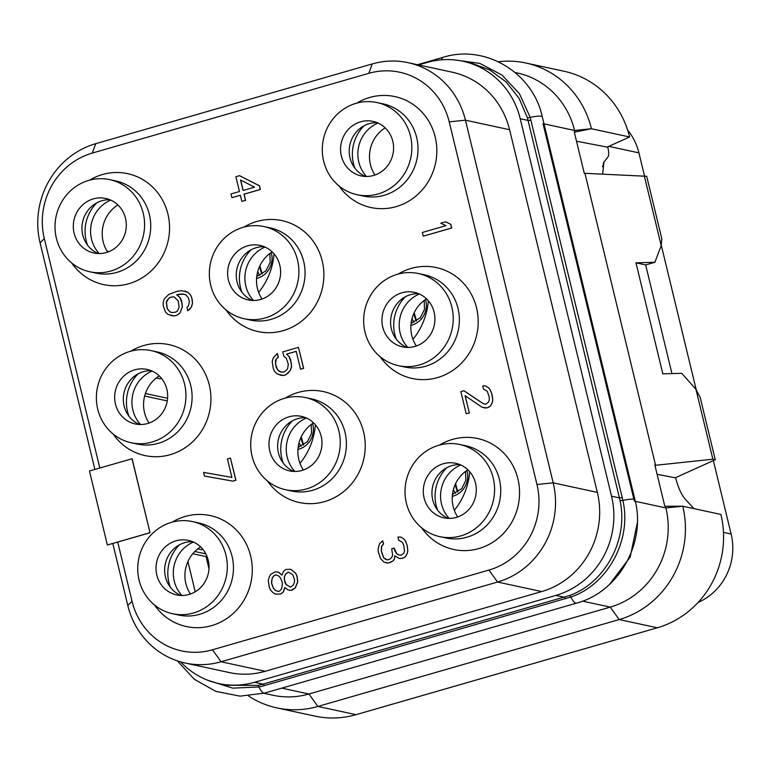 <?xml version="1.0" encoding="UTF-8"?>
<svg xmlns="http://www.w3.org/2000/svg" width="771" height="771" viewBox="0 0 771 771"><rect width="100%" height="100%" fill="white"/><g stroke="black" fill="none" stroke-linecap="round" stroke-linejoin="round"><path stroke-width="1.16" d="M418.528 64.928L426.98 62.49A80.81 76.589 102.2 0 1 462.822 61.217A80.81 76.589 102.2 0 1 520.223 118.744L611.538 496.206A80.81 76.589 102.2 0 1 555.901 595.385L254.594 682.277A80.81 76.589 102.2 0 1 218.742 683.549A80.81 76.589 102.2 0 1 180.616 661.894M112.807 543.488L127.813 605.524A80.81 76.589 -77.8 0 0 185.213 663.041L229.363 672.572A80.81 76.589 -77.8 0 0 265.205 671.29L541.705 591.559A80.81 76.589 -77.8 0 0 597.342 492.38L509.602 129.721A80.81 76.589 -77.8 0 0 452.211 72.195L408.061 62.673A80.81 76.589 -77.8 0 0 372.21 63.945L95.72 143.685A80.81 76.589 -77.8 0 0 40.082 242.865L94.891 469.414M117.722 542.071L150.027 532.751L132.12 458.735L89.465 470.975L107.371 544.991L117.722 542.071L132.053 601.274A69.698 66.055 -77.8 0 0 212.478 649.789L488.968 570.058A69.698 66.055 -77.8 0 0 536.963 484.506L449.223 121.847A69.698 66.055 -77.8 0 0 368.798 73.332L92.308 153.072A69.698 66.055 -77.8 0 0 44.313 238.615L99.806 467.997M71.703 262.978A56.755 53.797 -77.8 0 0 128.844 283.718A56.755 53.797 -77.8 0 0 167.924 214.059A56.755 53.797 -77.8 0 0 102.427 174.545A56.755 53.797 -77.8 0 0 89.571 180.173M113.058 433.948A56.755 53.797 -77.8 0 0 170.198 454.688A56.755 53.797 -77.8 0 0 209.288 385.018A56.755 53.797 -77.8 0 0 143.791 345.514A56.755 53.797 -77.8 0 0 130.925 351.142M267.383 480.892A56.755 53.797 -77.8 0 0 324.524 501.632A56.755 53.797 -77.8 0 0 363.604 431.972A56.755 53.797 -77.8 0 0 298.117 392.458A56.755 53.797 -77.8 0 0 285.251 398.096M226.019 309.932A56.755 53.797 -77.8 0 0 283.159 330.663A56.755 53.797 -77.8 0 0 322.239 261.003A56.755 53.797 -77.8 0 0 256.753 221.499A56.755 53.797 -77.8 0 0 243.887 227.127M338.98 185.907A56.755 53.797 -77.8 0 0 396.121 206.638A56.755 53.797 -77.8 0 0 435.201 136.978A56.755 53.797 -77.8 0 0 369.714 97.474A56.755 53.797 -77.8 0 0 356.848 103.102M380.344 356.877A56.755 53.797 -77.8 0 0 437.485 377.607A56.755 53.797 -77.8 0 0 476.565 307.947A56.755 53.797 -77.8 0 0 411.068 268.443A56.755 53.797 -77.8 0 0 398.212 274.071M421.698 527.846A56.755 53.797 -77.8 0 0 478.839 548.576A56.755 53.797 -77.8 0 0 517.919 478.916A56.755 53.797 -77.8 0 0 452.432 439.412A56.755 53.797 -77.8 0 0 439.566 445.04M154.422 604.917A56.755 53.797 -77.8 0 0 211.562 625.657A56.755 53.797 -77.8 0 0 250.642 555.987A56.755 53.797 -77.8 0 0 185.156 516.483A56.755 53.797 -77.8 0 0 172.29 522.112M423.25 236.167L451.729 228.014L450.833 224.313L445.59 221.807L440.761 223.195L445.889 225.681L422.354 232.466L423.25 236.167L451.604 227.985L450.707 224.284L445.59 221.807M483.244 403.667L463.988 390.752L460.846 391.591L466.224 413.796L469.356 412.948L465.192 395.754M469.356 412.948L465.058 395.658L482.068 407.252L486.858 407.907L490.327 406.25L492.139 403.079L492.756 400.265L491.859 393.923L490.221 389.779L488.409 387.659L485.402 385.895L482.723 385.943L483.465 389.027L487.233 391.244L489.171 396.622L489.315 399.879L488.563 402.077L485.836 404.177L483.128 403.638L463.863 390.724M386.088 559.688L383.688 557.741L381.443 551.13L381.597 546.466L383.563 543.921L382.705 540.808L379.525 543.7L378.156 548.721L378.156 551.361L380.546 558.59L384.006 562.204L388.189 563.042L392.873 561.028L394.386 559.274L394.839 555.91M394.386 559.274L394.723 555.814L399.359 558.503L401.922 558.426L405.392 556.758L407.213 553.597L407.82 550.783L407.078 545.058L405.43 540.914L403.628 538.794L400.621 537.021L397.932 537.079L398.684 540.163L402.443 542.379L403.792 545.28L404.534 551.005L403.773 553.212L401.055 555.313L398.347 554.773L396.834 553.886L394.733 550.533L394.135 548.065L391.726 548.769L392.612 555.11L391.851 557.308L389.74 559.235L387.331 559.929L383.563 557.712L381.317 551.101L381.481 546.437L383.447 543.892L382.705 540.808M398.453 554.792L396.959 553.915L394.135 548.065M241.843 201.385L245.592 200.364L244.099 194.196L260.386 189.502L259.49 185.801L239.502 175.672L235.878 176.713L239.463 191.516L231.011 193.955L231.907 197.655L240.359 195.217L241.843 201.385L245.467 200.344L243.973 194.176L260.27 189.473L259.374 185.772L239.502 175.672M231.907 197.655L240.369 195.275M281.27 372.133L277.579 369.945L275.478 363.951L276.249 359.113L278.36 357.185L277.348 353.455L273.262 357.937L272.202 361.541L273.242 368.499L274.592 371.41L277.146 373.974L283.323 375.487L285.733 374.793L288.45 372.692L290.416 370.138L291.486 366.533L291.342 363.276L289.096 356.665L286.542 354.111L296.199 351.325L300.526 369.213L303.543 368.336L298.464 347.364L282.774 351.894L283.824 356.212L286.234 358.158L288.325 364.153L287.564 368.991L284.383 371.882L281.222 372.133L279.112 371.42L276.259 367.632L275.372 361.291L276.124 359.084L278.244 357.156L277.348 353.455M280.008 375.12L283.439 375.516L285.858 374.822L290.542 370.167L291.602 366.562L290.571 359.604L289.221 356.694L286.658 354.13L296.209 351.383M300.526 369.213L303.658 368.365L298.464 347.364M181.821 293.973L185.772 294.753L188.471 297.934L189.367 301.634L188.452 305.856L186.948 307.61L187.806 310.723L191.439 307.031L192.499 303.427L191.757 297.702L190.408 294.792L187.854 292.228L181.561 290.686L177.185 291.293L168.888 294.339L164.204 298.994L163.144 302.598L163.279 305.856L165.38 311.85L167.933 314.414L174.227 315.956L177.243 315.088L179.971 312.978L182.39 307.003L181.503 300.661L180.154 297.751L176.848 294.744L183.729 294.069M204.469 476.083L232.909 481.133L235.926 480.266L230.433 458.041L227.416 458.909L231.898 477.413L203.573 472.382L204.469 476.083L232.794 481.114L235.81 480.246L230.433 458.041M281.868 575.079L278.659 572.188L275.228 571.803L270.698 574.434L269.33 576.804L268.269 580.409L269.31 587.367L270.66 590.278L273.213 592.841L275.469 594.162L280.596 594.007L283.314 591.906L284.836 587.512L287.997 589.892L290.706 590.432L292.517 589.911L295.235 587.81L297.664 581.826L296.922 576.101L295.572 573.19L290.754 569.306L285.636 569.461L283.516 571.388L281.849 575.176L278.543 572.169M275.469 594.162L280.721 594.036L283.439 591.926L284.933 587.627M287.997 589.892L290.821 590.461L295.351 587.83L297.779 581.854L297.037 576.13L295.688 573.219L290.754 569.306M150.027 532.751L132.005 458.716M107.371 544.991L149.911 532.722M185.213 663.041A80.81 76.589 -77.8 0 0 221.055 661.769L497.555 582.038A80.81 76.589 -77.8 0 0 553.192 482.848L465.453 120.189A80.81 76.589 -77.8 0 0 408.061 62.673M254.594 682.277L263.113 684.108L257.938 685.38L226.751 685.274L218.742 683.549M611.538 496.206L619.421 497.902L620.009 500.562C628.683 539.305 605.225 582.972 569.393 595.569L263.113 684.108A3.845 1.089 -106.1 0 1 264.337 685.602L258.94 686.98L232.707 688.137L207.862 680.292M462.822 61.217L470.83 62.943L489.768 69.949L506.258 82.044L519.105 98.38L527.412 117.799L619.421 497.902A3.845 0.559 166.4 0 0 622.236 497.613L622.862 500.398C632.037 539.931 607.818 584.649 570.877 597.014L264.337 685.602M455.247 59.993L479.861 63.424L502.056 75.076L519.442 93.715L530.197 117.385L622.236 497.613M515.076 72.493L517.168 72.946A80.81 76.589 102.2 0 1 574.568 130.463L591.376 128.747L574.944 132.024L574.568 130.463L544.008 123.871M574.347 132.294L574.944 132.024L574.241 131.831L584.254 173.215L584.938 173.321L655.523 465.077L654.81 464.884L664.824 506.268L682.759 506.21A92.347 87.528 -77.8 0 1 619.171 619.556L317.854 706.448L356.009 714.678A92.347 87.528 -77.8 0 1 315.05 716.134L276.895 707.903A92.347 87.528 -77.8 0 0 317.854 706.448L308.94 693.996L610.247 607.114L619.171 619.556L657.326 627.787L356.009 714.678M635.304 501.333L665.884 507.925L665.508 506.374M682.692 506.21L665.884 507.925A80.81 76.589 102.2 0 1 610.247 607.114L582.568 601.139M609.601 584.351L630.167 557.038L637.328 522.873M281.772 688.137L308.94 693.996A80.81 76.589 102.2 0 1 273.088 695.278L263.894 693.293M248.541 695.972A92.347 87.528 -77.8 0 0 276.895 707.903M657.326 627.787A92.347 87.528 -77.8 0 0 720.914 514.45L682.759 506.21M693.977 508.638L685.631 499.579C681.545 495.098 678.229 487.86 675.685 477.885L657.085 474.271M675.618 477.615L715.266 459.728L712.867 459.208L654.926 465.347M644.296 175.778L661.21 245.698L661.817 238.817L646.696 176.289L584.938 173.321M661.21 245.698L654.878 262.285L635.979 262.834L662.829 373.858L681.737 373.299L695.943 389.288L712.867 459.208M576.506 141.218L607.799 147.222C608.936 152.186 608.955 155.491 607.856 157.139L603.963 161.997L602.652 174.053M607.712 146.847L629.589 136.968L591.376 128.747M591.434 128.738A92.347 87.528 -77.8 0 0 525.841 63.01A92.347 87.528 -77.8 0 0 498.307 61.738M629.589 136.968A92.347 87.528 -77.8 0 0 563.996 71.24L525.841 63.01M695.943 389.288L700.135 397.2L715.266 459.728M635.979 262.834L645.664 264.925L654.878 262.285M671.946 373.588L645.664 264.925M627.642 130.087A57.719 54.702 102.2 0 1 638.918 152.87L644.469 175.807M661.258 245.197L696.252 389.856M713.358 460.586L731.13 534.033A57.719 54.702 102.2 0 1 698.073 602.469M206.965 556.315L206.04 556.585L208.98 568.747M412.948 339.327A66.952 63.453 -77.8 0 0 428.358 300.786M454.312 510.296A66.952 63.453 -77.8 0 0 469.722 471.756M299.986 463.352A66.952 63.453 -77.8 0 0 315.397 424.811M258.632 292.382A66.952 63.453 -77.8 0 0 274.042 253.842M145.401 393.509L167.586 398.299M156.32 377.973L160.185 378.812L161.197 378.002M167.268 400.91L144.649 396.024M187.912 561.558L195.217 591.781M206.04 556.585L192.779 553.723M194.822 551.487L205.828 553.857M197.675 548.942L201.549 549.781L202.561 548.971M190.437 594.027A32.71 30.994 102.2 0 1 200.605 546.89M179.498 544.798A38.483 36.468 -77.8 0 0 170.343 587.223M181.946 595.482A32.71 30.994 102.2 0 1 193.473 542.061M192.644 541.695A27.901 26.436 102.2 0 0 184.674 542.688A27.901 26.436 -77.8 0 0 175.904 547.121A27.901 26.436 -77.8 0 0 168.02 583.628A27.901 26.436 -77.8 0 0 181.04 595.472M189.011 594.48A27.901 26.436 -77.8 0 0 209.028 566.704A27.901 26.436 -77.8 0 0 188.403 540.384A27.901 26.436 -77.8 0 0 176.029 540.818A27.901 26.436 -77.8 0 0 156.021 568.593A27.901 26.436 -77.8 0 0 176.636 594.923A27.901 26.436 -77.8 0 0 189.011 594.48M171.557 522.324A47.137 44.679 -77.8 0 0 137.739 569.249A47.137 44.679 -77.8 0 0 172.579 613.726A47.137 44.679 -77.8 0 0 193.492 612.984A47.137 44.679 -77.8 0 0 227.31 566.059A47.137 44.679 -77.8 0 0 192.461 521.572A47.137 44.679 -77.8 0 0 171.557 522.324M172.579 613.726L178.727 615.056A47.137 44.679 -77.8 0 0 199.641 614.314A47.137 44.679 -77.8 0 0 233.459 567.389A47.137 44.679 -77.8 0 0 198.61 522.902L192.461 521.572M416.35 345.986A32.71 30.994 102.2 0 1 426.527 298.84M405.411 296.758A38.483 36.468 -77.8 0 0 396.255 339.182M407.859 347.442A32.71 30.994 102.2 0 1 419.395 294.011M418.557 293.655A27.901 26.436 102.2 0 0 410.586 294.638A27.901 26.436 -77.8 0 0 401.816 299.071A27.901 26.436 -77.8 0 0 393.942 335.587A27.901 26.436 -77.8 0 0 406.953 347.422M414.933 346.439A27.901 26.436 -77.8 0 0 434.94 318.664A27.901 26.436 -77.8 0 0 414.326 292.334A27.901 26.436 -77.8 0 0 401.951 292.778A27.901 26.436 -77.8 0 0 381.934 320.553A27.901 26.436 -77.8 0 0 402.558 346.873A27.901 26.436 -77.8 0 0 414.933 346.439M397.47 274.274A47.137 44.679 -77.8 0 0 363.652 321.199A47.137 44.679 -77.8 0 0 398.501 365.685A47.137 44.679 -77.8 0 0 419.405 364.943A47.137 44.679 -77.8 0 0 453.223 318.009A47.137 44.679 -77.8 0 0 418.383 273.532A47.137 44.679 -77.8 0 0 397.47 274.274M398.501 365.685L404.64 367.006A47.137 44.679 -77.8 0 0 425.553 366.264A47.137 44.679 -77.8 0 0 459.371 319.339A47.137 44.679 -77.8 0 0 424.532 274.861L418.383 273.532M374.995 175.017A32.71 30.994 102.2 0 1 385.163 127.87M364.047 125.789A38.483 36.468 -77.8 0 0 354.901 168.213M366.504 176.472A32.71 30.994 102.2 0 1 378.031 123.042M377.202 122.685A27.901 26.436 102.2 0 0 369.222 123.668A27.901 26.436 -77.8 0 0 360.452 128.102A27.901 26.436 -77.8 0 0 352.578 164.618A27.901 26.436 -77.8 0 0 365.599 176.453M373.569 175.47A27.901 26.436 -77.8 0 0 393.586 147.695A27.901 26.436 -77.8 0 0 372.962 121.365A27.901 26.436 -77.8 0 0 360.587 121.808A27.901 26.436 -77.8 0 0 340.57 149.584A27.901 26.436 -77.8 0 0 361.194 175.913A27.901 26.436 -77.8 0 0 373.569 175.47M356.115 103.304A47.137 44.679 -77.8 0 0 322.297 150.229A47.137 44.679 -77.8 0 0 357.137 194.716A47.137 44.679 -77.8 0 0 378.041 193.974A47.137 44.679 -77.8 0 0 411.859 147.049A47.137 44.679 -77.8 0 0 377.019 102.562A47.137 44.679 -77.8 0 0 356.115 103.304M357.137 194.716L363.286 196.046A47.137 44.679 -77.8 0 0 384.189 195.294A47.137 44.679 -77.8 0 0 418.007 148.369A47.137 44.679 -77.8 0 0 383.168 103.892L377.019 102.562M457.714 516.946A32.71 30.994 102.2 0 1 467.881 469.809M446.775 467.727A38.483 36.468 -77.8 0 0 437.62 510.151M449.223 518.411A32.71 30.994 102.2 0 1 460.75 464.98M459.921 464.624A27.901 26.436 102.2 0 0 451.951 465.607A27.901 26.436 -77.8 0 0 443.18 470.04A27.901 26.436 -77.8 0 0 435.297 506.557A27.901 26.436 -77.8 0 0 448.317 518.391M456.287 517.408A27.901 26.436 -77.8 0 0 476.305 489.633A27.901 26.436 -77.8 0 0 455.69 463.304A27.901 26.436 -77.8 0 0 443.315 463.747A27.901 26.436 -77.8 0 0 423.298 491.522A27.901 26.436 -77.8 0 0 443.913 517.842A27.901 26.436 -77.8 0 0 456.287 517.408M438.834 445.243A47.137 44.679 -77.8 0 0 405.016 492.168A47.137 44.679 -77.8 0 0 439.855 536.655A47.137 44.679 -77.8 0 0 460.769 535.912A47.137 44.679 -77.8 0 0 494.587 488.978A47.137 44.679 -77.8 0 0 459.747 444.501A47.137 44.679 -77.8 0 0 438.834 445.243M439.855 536.655L446.004 537.975A47.137 44.679 -77.8 0 0 466.918 537.233A47.137 44.679 -77.8 0 0 500.736 490.308A47.137 44.679 -77.8 0 0 465.886 445.821L459.747 444.501M262.034 299.032A32.71 30.994 102.2 0 1 272.202 251.895M251.095 249.804A38.483 36.468 -77.8 0 0 241.94 292.228M253.543 300.497A32.71 30.994 102.2 0 1 265.07 247.067M264.241 246.71A27.901 26.436 102.2 0 0 256.271 247.693A27.901 26.436 -77.8 0 0 247.501 252.127A27.901 26.436 -77.8 0 0 239.617 288.633A27.901 26.436 -77.8 0 0 252.637 300.478M260.608 299.495A27.901 26.436 -77.8 0 0 280.625 271.72A27.901 26.436 -77.8 0 0 260 245.39A27.901 26.436 -77.8 0 0 247.626 245.833A27.901 26.436 -77.8 0 0 227.618 273.609A27.901 26.436 -77.8 0 0 248.233 299.929A27.901 26.436 -77.8 0 0 260.608 299.495M243.154 227.329A47.137 44.679 -77.8 0 0 209.336 274.254A47.137 44.679 -77.8 0 0 244.176 318.741A47.137 44.679 -77.8 0 0 265.089 317.989A47.137 44.679 -77.8 0 0 298.907 271.064A47.137 44.679 -77.8 0 0 264.058 226.587A47.137 44.679 -77.8 0 0 243.154 227.329M244.176 318.741L250.324 320.061A47.137 44.679 -77.8 0 0 271.238 319.319A47.137 44.679 -77.8 0 0 305.056 272.394A47.137 44.679 -77.8 0 0 270.207 227.908L264.058 226.587M303.398 470.002A32.71 30.994 102.2 0 1 313.566 422.865M292.45 420.773A38.483 36.468 -77.8 0 0 283.304 463.198M294.907 471.466A32.71 30.994 102.2 0 1 306.434 418.036M305.605 417.68A27.901 26.436 102.2 0 0 297.625 418.663A27.901 26.436 -77.8 0 0 288.855 423.096A27.901 26.436 -77.8 0 0 280.981 459.603A27.901 26.436 -77.8 0 0 294.002 471.447M301.972 470.455A27.901 26.436 -77.8 0 0 321.989 442.689A27.901 26.436 -77.8 0 0 301.365 416.359A27.901 26.436 -77.8 0 0 288.99 416.803A27.901 26.436 -77.8 0 0 268.973 444.568A27.901 26.436 -77.8 0 0 289.597 470.898A27.901 26.436 -77.8 0 0 301.972 470.455M284.518 398.299A47.137 44.679 -77.8 0 0 250.7 445.224A47.137 44.679 -77.8 0 0 285.54 489.71A47.137 44.679 -77.8 0 0 306.444 488.959A47.137 44.679 -77.8 0 0 340.262 442.034A47.137 44.679 -77.8 0 0 305.422 397.557A47.137 44.679 -77.8 0 0 284.518 398.299M285.54 489.71L291.689 491.031A47.137 44.679 -77.8 0 0 312.592 490.289A47.137 44.679 -77.8 0 0 346.41 443.364A47.137 44.679 -77.8 0 0 311.571 398.877L305.422 397.557M149.073 423.057A32.71 30.994 102.2 0 1 159.25 375.92M138.134 373.829A38.483 36.468 -77.8 0 0 128.979 416.253M140.582 424.522A32.71 30.994 102.2 0 1 152.118 371.092M151.28 370.726A27.901 26.436 102.2 0 0 143.31 371.718A27.901 26.436 -77.8 0 0 134.54 376.152A27.901 26.436 -77.8 0 0 126.656 412.658A27.901 26.436 -77.8 0 0 139.676 424.503M147.656 423.51A27.901 26.436 -77.8 0 0 167.664 395.745A27.901 26.436 -77.8 0 0 147.049 369.415A27.901 26.436 -77.8 0 0 134.674 369.858A27.901 26.436 -77.8 0 0 114.657 397.624A27.901 26.436 -77.8 0 0 135.282 423.954A27.901 26.436 -77.8 0 0 147.656 423.51M130.193 351.354A47.137 44.679 -77.8 0 0 96.375 398.279A47.137 44.679 -77.8 0 0 131.215 442.756A47.137 44.679 -77.8 0 0 152.128 442.014A47.137 44.679 -77.8 0 0 185.946 395.089A47.137 44.679 -77.8 0 0 151.106 350.603A47.137 44.679 -77.8 0 0 130.193 351.354M131.215 442.756L137.363 444.086A47.137 44.679 -77.8 0 0 158.277 443.344A47.137 44.679 -77.8 0 0 192.095 396.419A47.137 44.679 -77.8 0 0 157.255 351.933L151.106 350.603M107.709 252.088A32.71 30.994 102.2 0 1 117.886 204.951M96.77 202.86A38.483 36.468 -77.8 0 0 87.615 245.284M99.228 253.553A32.71 30.994 102.2 0 1 110.754 200.123M109.916 199.756A27.901 26.436 102.2 0 0 101.945 200.749A27.901 26.436 -77.8 0 0 93.175 205.182A27.901 26.436 -77.8 0 0 85.302 241.689A27.901 26.436 -77.8 0 0 98.312 253.534M106.292 252.541A27.901 26.436 -77.8 0 0 126.309 224.775A27.901 26.436 -77.8 0 0 105.685 198.446A27.901 26.436 -77.8 0 0 93.31 198.889A27.901 26.436 -77.8 0 0 73.293 226.655A27.901 26.436 -77.8 0 0 93.917 252.984A27.901 26.436 -77.8 0 0 106.292 252.541M88.829 180.385A47.137 44.679 -77.8 0 0 55.011 227.31A47.137 44.679 -77.8 0 0 89.86 271.787A47.137 44.679 -77.8 0 0 110.764 271.045A47.137 44.679 -77.8 0 0 144.582 224.12A47.137 44.679 -77.8 0 0 109.742 179.643A47.137 44.679 -77.8 0 0 88.829 180.385M89.86 271.787L96.009 273.117A47.137 44.679 -77.8 0 0 116.913 272.375A47.137 44.679 -77.8 0 0 150.731 225.45A47.137 44.679 -77.8 0 0 115.891 180.963L109.742 179.643M488.409 387.659L485.287 385.866M490.221 389.779L488.294 387.64M491.859 393.923L490.096 389.76M492.457 396.39L491.744 393.904M492.756 400.265L492.341 396.371M492.139 403.079L492.63 400.245M490.327 406.25L492.023 403.06M488.062 407.56L490.202 406.221M486.858 407.907L487.947 407.531M484.169 407.955L486.732 407.878M466.224 413.796L469.24 412.928M403.628 538.794L400.496 537.002M405.43 540.914L403.503 538.765M407.078 545.058L405.315 540.885M407.377 546.292L406.963 545.03M407.82 550.783L407.261 546.263M407.213 553.597L407.695 550.754M405.392 556.758L407.088 553.568M403.127 558.069L405.276 556.729M401.922 558.426L403.011 558.05M399.243 558.474L401.797 558.397M392.873 561.028L394.26 559.245M390.608 562.348L392.747 561.009M388.189 563.042L390.483 562.319M386.117 562.917L388.073 563.013M240.542 179.99L254.546 187.17L243.077 190.476L240.542 179.99M243.183 190.447L240.677 180.057M179.971 312.978L182.274 306.974L182.129 303.716L180.038 297.722L176.723 294.724L181.705 293.944M177.243 315.088L179.845 312.959M174.227 315.956L177.128 315.06M170.796 315.57L174.111 315.927M187.854 292.228L184.876 291.053M190.408 294.792L187.739 292.209M191.757 297.702L190.292 294.773M192.355 300.17L191.642 297.673M192.499 303.427L192.239 300.141M191.439 307.031L192.384 303.408M189.473 309.585L191.314 307.012M187.69 310.694L189.348 309.556M177.436 311.012L175.778 312.149L172.01 312.573L169.899 311.87L167.191 308.689L166.305 302.348L167.066 300.15L170.237 297.249L174.005 296.825L178.217 300.892L179.103 307.234L177.436 311.012M172.058 312.583L170.025 311.889L167.317 308.708L166.43 302.367L168.695 298.416L170.362 297.278L174.044 296.845M271.575 583.416L272.192 577.951L274.158 575.407L275.97 574.887L278.832 576.043L280.634 578.163L282.437 582.924L281.82 588.379L279.854 590.923L278.042 591.444L275.18 590.287L273.377 588.177L271.575 583.416L271.585 580.775M294.503 579.445L294.493 582.086L293.279 585.073L290.561 587.174L286.051 584.514L284.846 582.221L284.258 577.113L285.472 574.125L288.19 572.024L292.701 574.684L294.503 579.445M271.71 580.794L272.317 577.98L274.283 575.436L276.057 574.925M278.071 591.434L275.295 590.316L273.493 588.196L271.7 583.435M290.59 587.165L286.166 584.543L284.374 579.782L284.374 577.142L285.588 574.154L288.287 572.053M92.308 153.072L95.72 143.685M44.313 238.615L40.082 242.865M132.053 601.274L127.813 605.524M212.478 649.789L221.055 661.769L265.205 671.29M488.968 570.058L497.555 582.038L541.705 591.559M536.963 484.506L553.192 482.848L597.342 492.38M449.223 121.847L465.453 120.189L509.602 129.721M368.798 73.332L372.21 63.945M555.901 595.385L564.42 597.217A3.845 1.089 -106.1 0 1 565.644 598.71M520.223 118.744L528.106 120.44A3.845 0.559 166.4 0 0 530.911 120.151M257.938 685.38A3.845 0.925 -101.6 0 1 258.94 686.98A15.391 4.375 -106.1 0 0 264.598 693.09L240.032 696.136L215.841 691.375L194.282 679.251L177.349 660.882M569.393 595.569A3.845 1.263 -110.7 0 1 570.877 597.014A15.391 4.375 -106.1 0 0 576.544 603.134L264.598 693.09M620.009 500.562A3.845 0.588 168.6 0 0 622.862 500.398A15.391 2.226 166.4 0 1 634.928 499.714A15.391 2.226 166.4 0 1 634.938 499.849M527.412 117.799A3.845 0.52 164.2 0 0 530.197 117.385A15.391 2.226 166.4 0 1 542.273 116.7L634.928 499.714C646.474 542.765 618.612 592.176 576.544 603.134M542.273 116.835A15.391 2.226 166.4 0 0 542.273 116.7C532.79 72.58 485.084 43.995 443.123 57.324A15.391 4.375 73.9 0 0 441.61 59.82M634.34 501.121L543.015 123.659M603.452 162.797A19.622 5.58 -106.1 0 1 602.479 166.719M608.762 146.365L638.918 152.87M723.477 532.385L731.13 534.033M107.102 251.134L109.087 251.568M410.904 325.391A20.229 19.179 -77.8 0 0 411.859 325.14A20.229 19.179 102.2 0 0 425.563 299.466M424.204 300.43L424.474 309.431L420.311 317.748L411.107 323.232A17.704 16.779 -77.8 0 0 412.08 323.03M412.013 318.625A19.236 18.234 -77.8 0 0 414.114 322.278M414.046 313.036A19.236 18.234 -77.8 0 0 416.436 321.064M452.269 496.351A20.229 19.179 -77.8 0 0 453.213 496.11A20.229 19.179 102.2 0 0 466.927 470.435M465.568 471.399L465.838 480.4L461.675 488.718L452.471 494.201A17.704 16.779 -77.8 0 0 453.444 493.999M453.377 489.595A19.236 18.234 -77.8 0 0 455.478 493.247M455.41 484.005A19.236 18.234 -77.8 0 0 457.801 492.033M297.943 449.406A20.229 19.179 -77.8 0 0 298.897 449.165A20.229 19.179 102.2 0 0 312.602 423.491M298.146 447.286A17.704 16.779 -77.8 0 0 299.119 447.055M299.052 442.641A19.236 18.234 -77.8 0 0 301.153 446.293M301.085 437.061A19.236 18.234 -77.8 0 0 303.475 445.089M259.721 266.091A19.236 18.234 -77.8 0 0 262.111 274.119M257.697 271.681A19.236 18.234 -77.8 0 0 259.798 275.334M269.889 253.486L270.158 262.477L265.995 270.794L256.791 276.288A17.704 16.779 -77.8 0 0 257.765 276.085M256.579 278.437A20.229 19.179 -77.8 0 0 257.533 278.196A20.229 19.179 102.2 0 0 271.247 252.522M417.506 64.706L443.123 57.324M416.533 320.996L414.21 312.689M457.897 491.965L455.574 483.658M311.253 424.455L311.513 433.447L307.359 441.764L298.146 447.247M303.572 445.021L301.249 436.714M262.207 274.052L259.885 265.744"/></g></svg>
